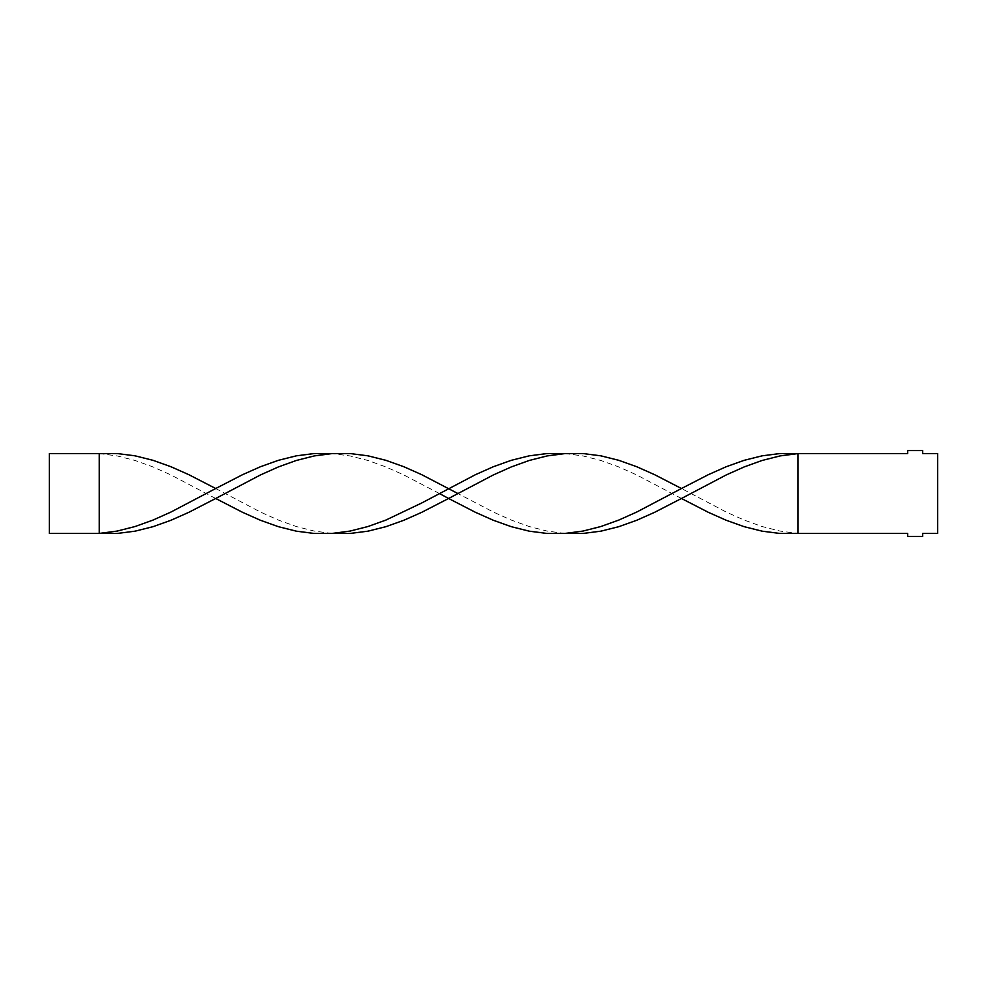 <?xml version="1.0" encoding="UTF-8"?>
<svg xmlns="http://www.w3.org/2000/svg" width="987" height="987" viewBox="0 0 987 987"><rect width="100%" height="100%" fill="white"/><g stroke="black" fill="none" stroke-linecap="round" stroke-linejoin="round"><path stroke-width="0.74" stroke-dasharray="4.93 3.7" d="M797.915 533.424L797.915 453.576L907.707 453.576L907.707 450.578L922.685 450.578L922.685 453.576L937.65 453.576L937.65 533.424L922.685 533.424L922.685 536.422L907.707 536.422L907.707 533.424L797.915 533.424L780.001 531.068L762.087 526.527L744.173 520.075L726.259 512.068L681.474 488.516M681.474 498.484L636.689 474.932L618.775 466.925L600.861 460.473L582.947 455.932L565.033 453.576M215.697 498.484L170.911 474.932L152.997 466.925L135.083 460.473L117.169 455.932L99.255 453.576L99.255 533.424L49.35 533.424L49.35 453.576L99.255 453.576M332.138 533.424L314.224 531.068L296.31 526.527L278.396 520.075L260.482 512.068L215.697 488.516M439.363 493.5L403.794 474.932L385.88 466.925L367.966 460.473L350.052 455.932L332.138 453.576M565.033 533.424L547.119 531.068L529.205 526.527L511.291 520.075L493.377 512.068L457.808 493.5"/><path stroke-width="1.48" d="M797.915 533.424L797.915 453.576L907.707 453.576L907.707 450.578L922.685 450.578L922.685 453.576L937.65 453.576L937.65 533.424L922.685 533.424L922.685 536.422L907.707 536.422L907.707 533.424L780.001 533.461L762.087 531.166L744.173 526.688L726.259 520.285L708.345 512.327L681.474 498.484L654.603 512.327L636.689 520.285L618.775 526.688L600.861 531.166L582.947 533.461L547.119 533.461L529.205 531.166L511.291 526.688L493.377 520.285L475.463 512.327L448.591 498.484L421.72 512.327L403.794 520.285L385.88 526.688L367.966 531.166L350.052 533.461L314.224 533.461L296.31 531.166L278.396 526.688L260.482 520.285L242.568 512.327L215.697 498.484L188.825 512.327L170.911 520.285L152.997 526.688L135.083 531.166L117.169 533.461L99.255 533.424L99.255 453.576L117.169 453.539L135.083 455.834L152.997 460.312L170.911 466.715L188.825 474.673L215.697 488.516L170.911 512.068L152.997 520.075L135.083 526.527L117.169 531.068L99.255 533.424L49.35 533.424L49.35 453.576L99.255 453.576M681.474 498.484L726.259 474.932L744.173 466.925L762.087 460.473L780.001 455.932L797.915 453.576L780.001 453.539L762.087 455.834L744.173 460.312L726.259 466.715L708.345 474.673L681.474 488.516L654.603 474.673L636.689 466.715L618.775 460.312L600.861 455.834L582.947 453.539L547.119 453.539L529.205 455.834L511.291 460.312L493.377 466.715L475.463 474.673L421.72 502.988L385.88 520.075L367.966 526.527L350.052 531.068L332.138 533.424M565.033 453.576L547.119 455.932L529.205 460.473L511.291 466.925L493.377 474.932L448.591 498.484L439.363 493.5M681.474 488.516L636.689 512.068L618.775 520.075L600.861 526.527L582.947 531.068L565.033 533.424M457.808 493.5L421.72 474.673L403.794 466.715L385.88 460.312L367.966 455.834L350.052 453.539L314.224 453.539L296.31 455.834L278.396 460.312L260.482 466.715L242.568 474.673L215.697 488.516M332.138 453.576L314.224 455.932L296.31 460.473L278.396 466.925L260.482 474.932L215.697 498.484"/></g></svg>
